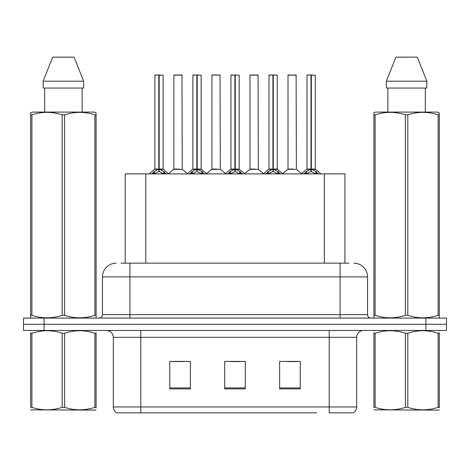 <?xml version="1.0" encoding="UTF-8"?>
<svg xmlns="http://www.w3.org/2000/svg" width="470" height="470" viewBox="0 0 470 470"><rect width="100%" height="100%" fill="white"/><g stroke="black" fill="none" stroke-linecap="round" stroke-linejoin="round"><path stroke-width="0.7" d="M125.208 263.153L125.208 173.882L344.927 173.882L344.927 263.153M356.683 406.95C356.601 409.505 355.479 411.473 353.317 412.854L329.212 412.854L329.212 406.95L356.683 406.95L356.683 337.319A6.868 6.868 0 0 1 363.551 330.451M316.715 412.854L116.683 412.854A6.868 6.868 0 0 1 113.317 406.95L113.317 337.319C112.912 333.148 110.62 330.856 106.449 330.451M446.5 330.451L446.5 324.271L23.5 324.271L23.5 330.451L44.098 330.451L44.098 324.271L23.5 324.271L23.5 318.09L44.098 318.09L44.098 324.271L446.5 324.271L446.5 330.451L44.098 330.451M300.236 388.884L300.236 361.418L279.632 361.418L279.632 388.884L300.236 388.884M190.368 388.884L190.368 361.418L169.764 361.418L169.764 388.884L190.368 388.884M245.299 388.884L245.299 361.418L224.701 361.418L224.701 388.884L245.299 388.884M172.854 361.559L183.153 361.559M286.982 361.559L297.281 361.559M229.918 361.559L240.217 361.559M121.325 263.153L348.987 263.153M121.013 263.153L129.937 263.153L129.937 276.889L102.472 276.889L102.472 314.653A3.431 3.431 0 0 1 99.035 318.09M116.202 263.153A13.736 13.736 0 0 0 102.472 276.889M353.798 263.153A13.736 13.736 0 0 1 367.528 276.889L367.528 314.653C367.716 316.721 368.862 317.867 370.965 318.09M446.5 324.271L446.5 318.09L44.098 318.09M151.804 174.047L154.301 171.409L158.801 169.135L158.801 171.532L158.925 75L155 75L158.925 75M159.166 75.141L163.102 75.141L159.166 75.141L159.166 169.135L163.666 171.409L166.163 174.047M158.807 75L154.865 75.141L154.865 169.077L158.801 169.135M163.102 75.141L163.102 169.077L159.166 169.083L163.231 169.347L159.618 169.347M158.801 75.141L158.801 169.083L154.865 169.077L149.137 173.882M159.16 75L159.166 169.077M157.609 75L160.358 75M158.983 169.077L159.042 168.395M159.166 169.135L159.166 171.532L159.042 169.077M163.666 173.9L159.166 171.532M158.801 171.532L154.965 173.43M179.047 169.077L173.759 169.347L182.248 169.347L181.99 75L173.882 75.141L173.882 169.077L178.183 169.077M177.948 75L174.023 75M189.851 174.047L192.347 171.409L196.848 169.135L196.848 171.532L196.965 75L193.041 75L196.965 75M197.206 75.141L201.148 75.141L197.206 75.141L197.206 169.135L201.706 171.409L204.203 174.047M196.854 75L192.906 75.141L192.906 169.077L196.848 169.135M201.148 75.141L201.148 169.077L197.206 169.077L201.272 169.347L197.659 169.347M196.848 75.141L196.848 169.083L192.906 169.077L187.183 173.882M197.2 75L197.206 169.077M195.655 75L198.399 75M197.024 169.077L197.089 168.395M197.206 169.135L197.206 171.532L197.089 169.077M201.706 173.9L197.206 171.532M196.848 171.532L193.011 173.43M227.891 174.047L230.388 171.409L234.888 169.135L234.888 171.532L235.006 75L231.087 75L235.006 75M235.247 75.141L239.189 75.141L235.247 75.141L235.247 169.135L239.747 171.409L242.244 174.047M234.894 75L230.946 75.141L230.946 169.077L234.888 169.135M239.189 75.141L239.189 169.077L235.247 169.083L239.312 169.347L235.699 169.347M234.888 75.141L234.888 169.083L230.952 169.077L225.224 173.882M235.241 75L235.247 169.077M233.696 75L236.439 75M235.071 169.077L235.129 168.395M235.247 169.135L235.247 171.532L235.129 169.077M239.747 173.9L235.247 171.532M234.888 171.532L231.052 173.43M265.932 174.047L268.429 171.409L272.929 169.135L272.929 171.532L273.052 75L269.128 75L273.052 75M273.293 75.141L277.23 75.141L273.293 75.141L273.293 169.135L277.793 171.409L280.29 174.047M272.935 75L268.993 75.141L268.993 169.077L272.929 169.135M277.23 75.141L277.23 169.077L273.293 169.083L277.359 169.347L273.746 169.347M272.929 75.141L272.929 169.083L268.993 169.077L263.265 173.882M273.287 75L273.293 169.077M271.736 75L274.486 75M273.111 169.077L273.17 168.395M273.293 169.135L273.293 171.532L273.17 169.077M277.793 173.9L273.293 171.532M272.929 171.532L269.093 173.43M303.978 174.047L306.475 171.409L310.976 169.135L310.976 171.532L311.093 75L307.169 75L311.093 75M311.334 75.141L315.276 75.141L311.334 75.141L311.334 169.135L315.834 171.409L318.331 174.047M310.981 75L307.033 75.141L307.033 169.077L310.976 169.135M315.276 75.141L315.276 169.077L311.334 169.083L315.399 169.347L311.786 169.347M310.976 75.141L310.976 169.083L307.033 169.077L301.305 173.882M311.328 75L311.334 169.077M309.783 75L312.527 75M311.152 169.077L311.216 168.395M311.334 169.135L311.334 171.532L311.216 169.077M315.834 173.9L311.334 171.532M310.976 171.532L307.139 173.43M217.087 169.077L211.8 169.347L220.295 169.347L220.03 75L211.929 75.141L211.929 169.077L216.229 169.077M215.988 75L212.064 75M255.128 169.077L249.846 169.347L258.336 169.347L258.071 75L249.97 75.141L249.97 169.077L254.27 169.077M254.029 75L250.105 75M293.174 169.077L287.887 169.347L296.376 169.347L296.118 75L288.01 75.141L288.01 169.077L292.311 169.077M290.76 75L288.151 75M96.097 409.746L95.669 410.104L30.691 409.858M96.097 407.778L96.097 407.331C96.097 410.657 96.097 410.657 96.097 407.331L94.887 407.331L94.887 333.224C84.835 329.899 74.742 329.899 64.613 333.224L62.181 333.224C52.135 329.899 42.042 329.899 31.907 333.224L30.691 333.224C30.691 329.899 30.691 329.899 30.691 333.224L30.691 332.778M64.613 333.224L64.613 407.331C74.66 410.657 84.753 410.657 94.887 407.331M64.613 407.331L62.181 407.331L62.181 333.224M96.097 332.778L96.097 333.224C96.097 329.899 96.097 329.899 96.097 333.224L94.887 333.224M96.097 330.768L95.669 330.451M31.12 330.451L30.691 330.81M96.097 333.224L96.097 407.331M31.907 333.224L31.907 407.331L30.691 407.331L30.691 333.224M31.907 407.331C41.959 410.657 52.047 410.657 62.181 407.331M30.691 407.331C30.691 410.657 30.691 410.657 30.691 407.331M439.309 409.746L438.88 410.104L373.903 409.858M439.309 407.778L439.309 407.331C439.309 410.657 439.309 410.657 439.309 407.331L438.093 407.331L438.093 333.224C428.041 329.899 417.953 329.899 407.819 333.224L405.387 333.224C395.34 329.899 385.247 329.899 375.113 333.224L373.903 333.224C373.903 329.899 373.903 329.899 373.903 333.224L373.903 332.778M407.819 333.224L407.819 407.331C417.865 410.657 427.959 410.657 438.093 407.331M407.819 407.331L405.387 407.331L405.387 333.224M439.309 332.778L439.309 333.224C439.309 329.899 439.309 329.899 439.309 333.224L438.093 333.224M439.309 330.768L438.88 330.451M374.332 330.451L373.903 330.81M439.309 333.224L439.309 407.331M375.113 333.224L375.113 407.331L373.903 407.331L373.903 333.224M375.113 407.331C385.165 410.657 395.258 410.657 405.387 407.331M373.903 407.331C373.903 410.657 373.903 410.657 373.903 407.331M95.669 318.09L96.097 317.843L96.097 315.311L94.887 315.311L94.887 114.856C84.835 111.531 74.742 111.531 64.613 114.856L62.181 114.856C52.135 111.531 42.042 111.531 31.907 114.856L30.691 114.856L30.691 112.97L32.283 112.083L30.691 112.97L30.691 316.175M64.613 114.856L64.613 315.311C74.66 318.637 84.753 318.637 94.887 315.311M64.613 315.311L62.181 315.311L62.181 114.856M31.907 114.856L31.907 315.311C41.959 318.637 52.047 318.637 62.181 315.311M31.907 315.311L30.691 315.311L30.691 317.843L31.12 318.09M96.097 316.175L96.097 112.97L94.511 112.083L96.097 112.97L96.097 114.856L94.887 114.856M94.511 112.083L32.283 112.083M44.668 88.049L44.668 112.083M82.127 112.083L82.127 88.049M83.625 88.049L83.625 81.181L83.625 88.049L43.17 88.049L43.17 81.181L52.675 57.146L43.17 81.181L83.625 81.181L74.119 57.146L52.675 57.146M74.119 57.146L83.625 81.181M438.88 318.09L439.309 317.843L439.309 315.311L438.093 315.311L438.093 114.856C428.041 111.531 417.953 111.531 407.819 114.856L405.387 114.856C395.34 111.531 385.247 111.531 375.113 114.856L373.903 114.856L373.903 112.97L375.489 112.083L373.903 112.97L373.903 316.175M407.819 114.856L407.819 315.311C417.865 318.637 427.959 318.637 438.093 315.311M407.819 315.311L405.387 315.311L405.387 114.856M375.113 114.856L375.113 315.311C385.165 318.637 395.258 318.637 405.387 315.311M375.113 315.311L373.903 315.311L373.903 317.843L374.332 318.09M439.309 316.175L439.309 112.97L437.717 112.083L439.309 112.97L439.309 114.856L438.093 114.856M437.717 112.083L375.489 112.083M387.873 88.049L387.873 112.083M425.332 112.083L425.332 88.049L425.332 112.083M426.831 88.049L426.831 81.181L426.831 88.049L386.375 88.049L386.375 81.181L395.881 57.146L386.375 81.181L426.831 81.181L417.325 57.146L395.881 57.146M417.325 57.146L426.831 81.181M145.812 263.153L145.812 173.882M324.329 263.153L324.329 173.882M329.212 330.451L329.212 337.319L113.317 337.319M356.683 337.319L329.212 337.319L329.212 406.95L140.788 406.95L140.788 412.854M113.317 406.95L140.788 406.95L140.788 330.451M425.902 330.451L425.902 318.09M245.299 387.932L224.701 387.932M190.368 387.932L169.764 387.932M300.236 387.932L279.632 387.932M129.937 318.09L129.937 314.653L367.528 314.653M102.472 314.653L129.937 314.653L129.937 276.889L340.063 276.889L340.063 318.09M367.528 276.889L340.063 276.889L340.063 263.153M158.349 169.347L154.736 169.347M158.801 169.077L158.925 168.395M163.666 171.409L163.666 173.882M164.383 172.032L164.383 173.882M153.584 172.032L153.584 173.882M154.301 171.409L154.301 173.882M182.125 75.141L173.882 75.141M196.395 169.347L192.782 169.347M196.848 169.077L196.965 168.395M201.706 171.409L201.706 173.882M202.429 172.032L202.429 173.882M191.625 172.032L191.625 173.882M192.347 171.409L192.347 173.882M234.436 169.347L230.823 169.347M234.888 169.077L235.006 168.395M239.747 171.409L239.747 173.882M240.47 172.032L240.47 173.882M229.666 172.032L229.666 173.882M230.388 171.409L230.388 173.882M272.477 169.347L268.863 169.347M272.929 169.077L273.052 168.395M277.793 171.409L277.793 173.882M278.51 172.032L278.51 173.882M267.712 172.032L267.712 173.882M268.429 171.409L268.429 173.882M310.523 169.347L306.91 169.347M310.976 169.077L311.093 168.395M315.834 171.409L315.834 173.882M316.557 172.032L316.557 173.882M305.753 172.032L305.753 173.882M306.475 171.409L306.475 173.882M220.166 75.141L211.929 75.141M258.212 75.141L249.97 75.141M296.253 75.141L288.01 75.141M163.231 169.347L168.83 173.882M173.759 169.347L168.495 173.612M182.248 169.347L187.518 173.612M201.272 169.347L206.871 173.882M239.312 169.347L244.917 173.882M277.359 169.347L282.958 173.882M315.399 169.347L320.998 173.882M211.8 169.347L206.536 173.612M220.295 169.347L225.559 173.612M249.846 169.347L244.582 173.612M258.336 169.347L263.6 173.612M287.887 169.347L282.623 173.612M296.376 169.347L301.646 173.612"/></g></svg>
